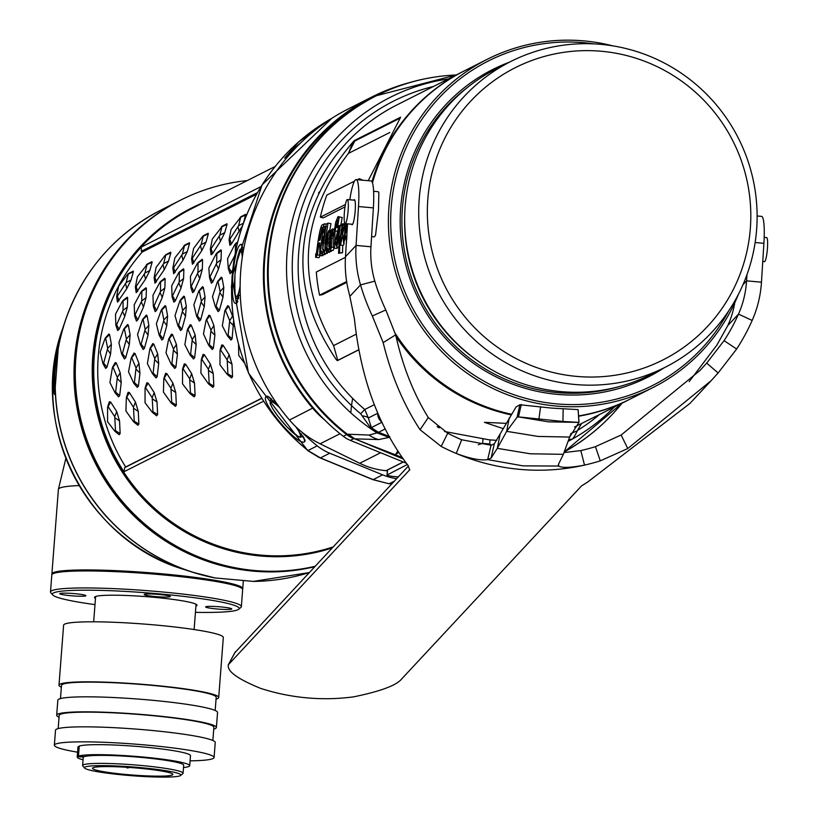 <?xml version="1.0" encoding="UTF-8"?>
<svg xmlns="http://www.w3.org/2000/svg" width="818" height="818" viewBox="0 0 818 818"><rect width="100%" height="100%" fill="white"/><g stroke="black" fill="none" stroke-linecap="round" stroke-linejoin="round"><path stroke-width="1.23" d="M578.582 416.229A183.866 181.075 63.2 0 0 629.206 399.573A183.866 181.075 63.2 0 0 629.686 399.327M444.522 431.505L489.113 439.818L496.731 440.37M574.481 427.068L629.206 399.573M463.826 71.125A183.866 181.075 63.2 0 0 463.346 71.37L396.863 104.96A183.866 181.075 63.2 0 0 364.787 409.501L374.347 404.675M437.078 426.546L439.777 427.415L438.867 427.875M503.367 428.693L484.389 422.323L506.25 423.366M463.346 71.37A183.866 181.075 63.2 0 0 371.965 181.739M396.045 336.638A183.866 181.075 63.2 0 0 510.933 414.818M358.693 349.889L337.364 360.666L336.157 359.45C286.821 286.28 292.394 213.825 352.906 142.087L354.296 140.594L400.564 117.209L399.992 118.262M368.202 180.696L400.063 118.324M578.561 415.912A183.866 181.075 63.2 0 0 630.167 399.082L652.958 387.558A183.866 181.075 63.2 0 0 738.388 294.357M612.815 45.869A183.866 181.075 63.2 0 0 584.083 40.9A183.866 181.075 63.2 0 0 487.099 59.366A183.866 181.075 63.2 0 0 391.955 257.363A183.866 181.075 63.2 0 0 555.984 406.025A183.866 181.075 63.2 0 0 652.958 387.558M563.357 454.327L530.258 453.786L497.303 448.336L491.107 458.07L487.671 459.604L523.009 465.861L558.714 466.045L558.53 464.184L563.357 454.327L569.625 437.057L578.95 422.385L578.091 409.603L551.864 408.11L519.88 404.767L516.076 406.965L494.307 443.816L491.066 445.237L461.7 439.777A196.453 190.86 -137 0 1 447.722 433.243L428.284 417.538C413.54 393.693 402.671 366.137 395.656 334.869L385.799 309.961A196.453 190.86 -137 0 1 374.828 281.116A100.747 97.874 -137 0 1 370.953 246.78L373.376 207.884A32.74 4.847 -84.8 0 0 371.045 180.962L356.157 179.612A32.74 4.847 -84.8 0 0 349.807 199.766M487.099 59.366L464.307 70.88A183.866 181.075 63.2 0 0 372.456 182.895M395.37 333.642A183.866 181.075 63.2 0 0 511.291 414.194M371.587 236.647L373.969 236.862A22.669 3.354 95.2 0 0 375.595 234.838L378.478 210.246L378.846 192.527A22.669 3.354 -84.8 0 0 378.069 191.709L373.611 191.31M593.817 43.875A181.852 179.091 63.2 0 0 584.236 42.74A181.852 179.091 63.2 0 0 391.229 207.056A181.852 179.091 63.2 0 0 556.455 403.867A181.852 179.091 63.2 0 0 728.726 310.84M663.94 367.906A172.281 169.663 -116.8 0 1 648.05 377.067A172.281 169.663 -116.8 0 1 557.181 394.358A172.281 169.663 63.2 0 1 403.489 255.073A172.281 169.663 63.2 0 1 492.64 69.54A172.281 169.663 63.2 0 1 509.45 62.178M647.263 377.456A172.281 169.663 63.2 0 0 662.386 368.693M618.837 386.679A170.502 167.915 -116.8 0 1 557.314 392.599A170.502 167.915 -116.8 0 1 408.908 269.797A170.502 167.915 -116.8 0 1 467.569 87.362M507.886 62.966A172.281 169.663 63.2 0 0 491.863 69.939M651.108 374.388A171.269 168.672 -116.8 0 1 560.77 391.587A171.269 168.672 63.2 0 1 407.977 253.11A171.269 168.672 63.2 0 1 496.608 68.671L510.657 61.565A171.269 168.672 63.2 0 0 422.027 246.003A171.269 168.672 63.2 0 0 574.829 384.48A171.269 168.672 -116.8 0 0 665.157 367.292L651.108 374.388M665.157 367.292A171.269 168.672 -116.8 0 0 753.797 182.843A171.269 168.672 -116.8 0 0 600.995 44.366A171.269 168.672 63.2 0 0 510.657 61.565M601.588 51.278A163.712 161.228 -116.8 0 1 750.331 228.457A163.712 161.228 -116.8 0 1 576.578 376.392A163.712 161.228 -116.8 0 1 427.824 199.214A163.712 161.228 -116.8 0 1 601.588 51.278M500.002 434.869L497.303 448.336L506.659 431.342L517.068 417.221L518.469 416.894L562.917 421.474L563.173 408.775M521.311 404.46L518.469 416.894L548.541 421.863L578.95 422.385L562.917 421.474M689.911 403.468L711.077 380.748L627.754 448.55L600.269 460.861A211.565 205.543 43 0 1 584.512 465.105C570.524 467.763 561.925 468.08 558.714 466.045L558.173 465.238M569.625 437.057L538.08 436.434L506.659 431.342L509.287 417.793M409.665 470.053L408.182 465.646C378.509 426.761 360.595 377.814 354.429 318.815L349.848 296.382L360.523 284.909A211.565 205.543 -137 0 0 372.333 315.983L383.151 342.599C391.29 375.636 403.601 404.675 420.063 429.716L441.188 446.434A211.565 205.543 -137 0 0 456.239 453.469C470.002 458.653 480.483 460.698 487.671 459.604L491.066 445.237M563.98 452.589L580.811 450.585A196.453 190.86 43 0 0 595.443 446.648L621.138 435.033L700.014 370.442L706.701 363.08L724.073 340.646A196.453 190.86 43 0 0 738.49 314.102A100.747 97.874 43 0 0 746.589 280.85L746.977 274.613M558.714 466.045L558.52 464.195M734.779 302.711A100.747 97.874 -137 0 1 730.014 320.319L727.815 325.564L716.813 345.206L689.206 381.587M408.438 465.994L234.96 652.611M409.808 469.685L228.508 664.564C226.412 670.842 237.118 678.787 260.645 688.388A211.565 205.543 43 0 0 353.734 696.834C378.898 691.65 394.501 686.097 400.544 680.167L581.465 485.974L587.815 481.935L689.901 403.468M235.502 651.619L228.202 664.993L235.165 652.079M711.077 380.748L718.112 372.988L736.64 349.03A211.565 205.543 43 0 0 752.161 320.441A115.859 112.557 43 0 0 761.466 282.2L763.9 243.314A32.74 4.847 -84.8 0 0 761.558 216.381L757.11 215.972M762.765 261.504L764.462 261.658A12.086 1.789 95.2 0 0 767.499 247.527A12.086 1.789 -84.8 0 0 766.64 237.578L764.176 237.353M349.848 296.382L348.284 289.991A115.859 112.557 43 0 1 345.482 256.78L356.065 245.42L358.488 206.535A32.74 4.847 -84.8 0 0 356.157 179.612M374.828 281.116L360.523 284.909A115.859 112.557 -137 0 1 356.065 245.42L370.953 246.78M347.538 223.846L345.482 256.78M351.587 224.214A12.597 1.861 -84.8 0 0 352.057 224.756A12.597 1.861 -84.8 0 0 352.425 224.572A12.597 1.861 -84.8 0 0 355.155 211.208A12.597 1.861 -84.8 0 0 354.337 199.674A12.597 1.861 -84.8 0 0 353.969 199.868A12.597 1.861 -84.8 0 0 353.775 200.134M348.202 209.49A12.086 1.789 95.2 0 1 345.155 223.631A12.086 1.789 95.2 0 1 344.296 213.682A12.086 1.789 -84.8 0 1 347.343 199.551A12.086 1.789 -84.8 0 1 348.202 209.49M568.643 439.777L570.535 439.297L568.428 440.36M570.8 433.591L576.199 431.219M570.77 434.113L569.246 438.09M433.448 86.473A188.784 185.911 -116.8 0 0 296.75 226.228A188.784 185.911 -116.8 0 0 360.666 413.775L370.82 428.08A7.055 0.583 124.9 0 1 371.372 427.609A192.966 190.032 63.2 0 0 377.977 432.006L389.869 436.74M362.088 415.82A7.055 1.708 -173.6 0 1 368.345 417.967L371.372 427.609L381.986 422.241M360.666 413.775L364.787 409.501L368.345 417.967L377.732 413.223A10.072 9.918 63.2 0 0 381.904 422.078M437.364 426.771L439.777 427.415L437.855 427.139M402.425 457.671L395.339 454.788L398.795 452.272M395.339 454.788L394.45 455.381L369.112 444.828A30.225 4.98 -67.4 0 0 369.45 444.695L395.339 454.788L397.896 450.871M456.209 74.97A201.31 198.253 63.2 0 0 276.852 214.613A201.31 198.253 63.2 0 0 347.292 434.184L369.153 435.064L377.037 432.886L389.204 437.405L378.601 439.573L354.879 438.847L348.488 434.43M370.82 428.08A193.334 190.4 63.2 0 0 377.435 432.497L389.654 437.119M377.885 432.783A7.055 0.941 122.7 0 1 378.499 432.344L385.278 428.918M389.562 436.945A7.055 1.503 99.2 0 0 389.429 437.088A7.055 1.012 97.6 0 1 389.204 437.405L389.869 437.497M406.434 463.285L350.36 440.381L353.744 438.673L354.879 438.847M369.112 444.828L354.664 438.816L369.45 444.695M387.374 470.81L385.994 470.677A75.563 74.418 63.2 0 1 359.736 463.285L320.104 443.796A95.706 94.254 63.2 0 1 301.28 431.607A201.494 198.437 63.2 0 0 317.231 445.851A50.379 49.612 63.2 0 0 329.715 453.213L382.619 474.829A60.45 59.53 63.2 0 0 396.648 478.653M240.124 286.188L236.678 303.222C228.345 308.294 233.232 244.705 241.208 244.316L242.22 244.868L242.404 256.32M295.625 426.556L305.104 440.207L304.725 441.618C298.519 447.753 257.598 399.01 266.617 396.219L267.946 396.321L279.541 407.456M291.862 151.995L284.664 158.119L298.682 141.913L326.934 121.524M398.254 476.925L395.523 476.679A10.072 0.92 4.4 0 1 387.037 475.115A10.072 0.92 4.4 0 1 387.159 474.982L407.333 464.501M387.527 470.258A10.072 0.92 4.4 0 1 387.425 470.115A10.072 0.92 4.4 0 1 387.548 469.982L403.315 462.017M350.36 440.381A30.225 29.765 -116.8 0 1 343.294 436.301A201.494 198.437 -116.8 0 1 324.541 419.859A95.706 94.254 -116.8 0 1 312.752 408.274A202.251 199.183 -116.8 0 1 371.975 96.943A202.251 199.183 -116.8 0 1 409.675 82.546M301.28 431.607A95.706 94.254 -116.8 0 1 289.49 420.023A202.251 199.183 -116.8 0 1 348.703 108.702L371.975 96.943M435.779 76.923A201.494 198.437 63.2 0 0 375.687 95.91L372.313 97.618A201.494 198.437 63.2 0 0 313.314 407.783A201.494 198.437 63.2 0 0 324.541 419.859M331.791 118.334A201.494 198.437 63.2 0 0 307.967 450.534L320.431 457.906A15.113 2.577 112.7 0 1 320.063 457.896A15.113 2.577 112.7 0 1 319.797 457.64M329.153 461.536L372.875 479.645M394.286 481.189L389.46 483.622L388.059 483.52L373.172 479.634L320.431 457.906L329.715 453.213M263.468 401.26L123.958 471.761A183.866 181.075 -116.8 0 1 141.238 247.097L261.024 186.565M123.958 471.761L124.725 467.651L125.655 466.986A179.837 177.107 -116.8 0 1 142.189 252.077L141.371 251.269L141.238 247.097M261.607 398.284L125.655 466.986M256.494 194.306L142.189 252.077M231.105 377.425L231.606 377.926L232.568 376.679L231.975 364.122L229.142 354.746L223.069 345.216L221.79 344.92L220.093 350.002M212.363 386.894L212.874 387.395L213.825 386.147L213.232 373.591L210.41 364.214L204.336 354.685L203.058 354.388L201.351 359.47M193.631 396.362L194.132 396.863L195.093 395.615L194.5 383.059L191.668 373.683L185.594 364.163L184.316 363.857L182.618 368.938M174.888 405.83L175.4 406.331L176.351 405.084L175.758 392.528L172.935 383.151L166.862 373.632L165.584 373.325L163.876 378.407M156.156 415.299L156.657 415.8L157.618 414.552L157.025 401.996L154.193 392.62L148.13 383.1L146.841 382.793L145.144 387.875M137.414 424.767L137.925 425.268L138.876 424.031L138.283 411.464L135.461 402.088L129.387 392.568L128.109 392.262L126.412 397.344M118.682 434.235L119.183 434.736L120.144 433.499L119.551 420.933L116.718 411.556L110.655 402.037L109.377 401.73L107.669 406.812M227.721 336.116L230.983 340.043L232.107 338.816L233.57 321.116M233.099 317.66L228.733 306.177L227.701 305.707L225.001 310.4M208.989 345.585L212.24 349.511L213.365 348.284L214.899 335.186L213.897 325.462L210.001 315.646L208.968 315.186L206.269 319.869M190.246 355.053L193.508 358.979L194.633 357.763L196.167 344.654L195.154 334.93L191.259 325.124L190.226 324.654L187.526 329.337M171.514 364.521L174.766 368.458L175.901 367.231L177.424 354.122L176.422 344.398L172.526 334.593L171.494 334.122L168.794 338.805M152.772 373.99L156.033 377.926L157.158 376.699L158.692 363.591L157.69 353.867L153.784 344.061L152.751 343.591L150.052 348.284M134.04 383.458L137.301 387.395L138.426 386.168L139.95 373.059L138.948 363.335L135.052 353.529L134.019 353.059L131.32 357.752M115.297 392.926L118.559 396.863L119.684 395.636L121.217 382.527L120.215 372.803L116.309 362.998L115.277 362.527L112.577 367.221M215.451 306.954L218.109 311.627L219.367 310.411L223.007 297.179L223.795 287.466L222.015 277.783L221.269 277.2L217.68 281.341M196.709 316.423L199.377 321.096L200.625 319.889L204.265 306.658L205.062 296.934L203.283 287.251L202.537 286.668L198.948 290.809M177.976 325.891L180.635 330.564L181.893 329.357L185.533 316.126L186.32 306.402L184.541 296.719L183.805 296.136L180.205 300.278M159.234 335.36L161.903 340.032L163.15 338.826L166.8 325.595L167.588 315.871L165.809 306.188L165.062 305.605L161.473 309.746M140.645 344.981L143.16 349.501L144.418 348.294L148.058 335.063L148.856 325.339L147.066 315.656L146.33 315.073L142.731 319.214M121.902 354.45L124.428 358.969L125.675 357.763L129.326 344.531L130.113 334.807L128.334 325.124L127.588 324.541L123.999 328.683M103.027 363.765L105.686 368.437L106.943 367.231L110.583 354L111.381 344.276L109.602 334.593L108.855 334.01L105.256 338.151M228.334 268.601L230.124 273.744L232.588 269.899M209.602 278.069L211.392 283.212L212.741 281.995L218.498 269.04L221.054 259.654L221.341 250.502L220.911 249.858L216.535 253.294M190.86 287.537L192.649 292.68L194.009 291.464L199.756 278.509L202.322 269.122L202.598 259.971L202.169 259.326L197.803 262.762M172.128 297.006L173.917 302.149L175.267 300.932L181.023 287.977L183.58 278.59L183.866 269.439L183.436 268.795L179.06 272.23M153.385 306.474L155.175 311.617L156.535 310.411L162.281 297.445L164.847 288.069L165.134 278.907L164.694 278.263L160.328 281.699M134.653 315.942L136.442 321.085L137.792 319.879L143.549 306.914L146.105 297.537L146.391 288.376L145.962 287.742L141.586 291.167M115.911 325.411L117.7 330.554L119.06 329.347L124.806 316.382L127.373 307.006L127.659 297.844L127.219 297.21L122.853 300.635M229.071 239.858L229.878 245.318L231.341 244.101L242.506 225.645M243.498 223.15L245.666 214.316L240.656 216.852M210.338 249.326L211.146 254.787L212.608 253.57L220.451 241.31L224.756 232.619L227.056 224.398L226.934 223.784L221.913 226.32M191.606 258.795L192.404 264.255L201.719 250.778L206.024 242.087L208.314 233.866L208.191 233.253L203.181 235.788M172.864 268.263L173.672 273.723L182.987 260.247L187.291 251.555L189.582 243.335L189.459 242.721L184.439 245.257M154.132 277.731L154.939 283.192L164.244 269.715L168.549 261.024L170.839 252.803L170.717 252.189L165.706 254.725M135.389 287.2L136.197 292.66L145.512 279.183L149.817 270.492L152.107 262.271L151.984 261.658L146.964 264.204M116.657 296.668L117.465 302.128L126.77 288.652L131.074 279.961L133.365 271.74L133.242 271.126L128.232 273.672M244.296 362.814L238.733 355.411L238.559 345.002M229.142 354.746L227.148 359.838L227.915 373.918L227.169 374.296L219.991 364.879L220.011 350.574L220.768 350.196L227.148 359.838M231.975 364.122L227.516 361.075M232.568 376.679L227.915 373.918L227.169 374.296M220.011 350.574L223.069 345.216M210.41 364.214L208.406 369.307L209.183 383.386L208.426 383.765L200.88 373.11L201.279 360.043L202.026 359.664L208.406 369.307M213.232 373.591L208.784 370.544M213.825 386.147L209.183 383.386L208.426 383.765M201.279 360.043L204.336 354.685M191.668 373.683L189.674 378.775L190.441 392.855L189.694 393.233L182.516 383.816L182.537 369.511L183.293 369.133L189.674 378.775M194.5 383.059L190.042 380.012M195.093 395.615L190.441 392.855L189.694 393.233M182.537 369.511L185.594 364.163M172.935 383.151L170.931 388.243L171.708 402.323L170.952 402.701L163.406 392.047L163.804 378.979L164.551 378.601L170.931 388.243M175.758 392.528L171.31 389.491M176.351 405.084L171.708 402.323L170.952 402.701M163.804 378.979L166.862 373.632M154.193 392.62L152.199 397.712L152.966 411.791L152.22 412.17L145.042 402.753L145.062 388.448L145.819 388.069L152.199 397.712M157.025 401.996L152.567 398.959M157.618 414.552L152.966 411.791L152.22 412.17M145.062 388.448L148.13 383.1M135.461 402.088L133.457 407.18L134.234 421.26L133.487 421.638L125.931 410.984L126.33 397.916L127.076 397.538L133.457 407.18M138.283 411.464L133.835 408.427M138.876 424.031L134.234 421.26L133.487 421.638M126.33 397.916L129.387 392.568M116.718 411.556L114.724 416.648L115.491 430.728L114.745 431.106L107.567 421.699L107.587 407.384L108.344 407.006L114.724 416.648M119.551 420.933L115.093 417.896M120.144 433.499L115.491 430.728L114.745 431.106M107.587 407.384L110.655 402.037M232.629 315.993L229.725 320.666L228.089 335.288L227.343 335.666L222.332 325.758L224.797 311.055L225.553 310.676L229.725 320.666M233.641 325.717L229.858 321.955M232.107 338.816L228.089 335.288L227.343 335.666M224.797 311.055L228.733 306.177M213.897 325.462L210.993 330.135L209.357 344.756L208.6 345.135L203.467 333.938L206.064 320.523L206.811 320.145L210.993 330.135M214.899 335.186L211.126 331.423M213.365 348.284L209.357 344.756L208.6 345.135M206.064 320.523L210.001 315.646M195.154 334.93L192.25 339.603L190.614 354.225L189.868 354.603L184.858 344.695L187.322 329.991L188.079 329.613L192.25 339.603M196.167 344.654L192.383 340.891M194.633 357.763L190.614 354.225L189.868 354.603M187.322 329.991L191.259 325.124M176.422 344.398L173.518 349.071L171.882 363.693L171.126 364.071L165.993 352.875L168.59 339.46L169.336 339.081L173.518 349.071M177.424 354.122L173.651 350.36M175.901 367.231L171.882 363.693L171.126 364.071M168.59 339.46L172.526 334.593M157.69 353.867L154.776 358.54L153.14 373.161L152.393 373.54L147.393 363.632L149.847 348.938L150.604 348.55L154.776 358.54M158.692 363.591L154.909 359.828M157.158 376.699L153.14 373.161L152.393 373.54M149.847 348.938L153.784 344.061M138.948 363.335L136.044 368.008L134.408 382.63L133.651 383.008L128.518 371.812L131.115 358.407L131.862 358.018L136.044 368.008M139.95 373.059L136.177 369.296M138.426 386.168L134.408 382.63L133.651 383.008M131.115 358.407L135.052 353.529M120.215 372.803L117.311 377.476L115.665 392.098L114.919 392.476L109.919 382.568L112.373 367.875L113.129 367.497L117.311 377.476M121.217 382.527L117.444 378.765M119.684 395.636L115.665 392.098L114.919 392.476M112.373 367.875L116.309 362.998M231.443 288.11L231.514 285.329M223.795 287.466L220.114 291.576L216.085 306.269L215.328 306.648L212.476 296.668L217.332 282.046L218.079 281.668L220.114 291.576M223.007 297.179L220.001 292.864M219.367 310.411L216.085 306.269L215.328 306.648M217.905 311.157L215.594 307.108M217.332 282.046L222.015 277.783M205.062 296.934L201.371 301.044L197.343 315.738L196.596 316.116L193.846 304.848L198.6 291.515L199.347 291.136L201.371 301.044M204.265 306.658L201.269 302.333M200.625 319.889L197.343 315.738L196.596 316.116M199.163 320.625L196.852 316.576M198.6 291.515L203.283 287.251M186.32 306.402L182.639 310.513L178.61 325.206L177.854 325.584L175.001 315.605L179.858 300.983L180.614 300.605L182.639 310.513M185.533 316.126L182.526 311.801M181.893 329.357L178.61 325.206L177.854 325.584M180.43 330.094L178.119 326.045M179.858 300.983L184.541 296.719M167.588 315.871L163.897 319.981L159.868 334.674L159.121 335.053L156.371 323.785L161.126 310.451L161.872 310.073L163.897 319.981M166.8 325.595L163.794 321.269M163.15 338.826L159.868 334.674L159.121 335.053M161.688 339.562L159.377 335.513M161.126 310.451L165.809 306.188M148.856 325.339L145.164 329.45L141.136 344.143L140.379 344.521L137.526 334.542L142.383 319.92L143.14 319.541L145.164 329.45M148.058 335.063L145.052 330.738M144.418 348.294L141.136 344.143L140.379 344.521M142.383 319.92L147.066 315.656M130.113 334.807L126.422 338.918L122.393 353.611L121.647 353.989L118.896 342.722L123.651 329.388L124.397 329.01L126.422 338.918M129.326 344.531L126.32 340.206M125.675 357.763L122.393 353.611L121.647 353.989M123.651 329.388L128.334 325.124M111.381 344.276L107.69 348.386L103.661 363.08L102.904 363.458L100.164 352.19L104.908 338.856L105.665 338.478L107.69 348.386M110.583 354L107.587 349.675M106.943 367.231L103.661 363.08L102.904 363.458M105.481 367.967L103.17 363.918M104.908 338.856L109.602 334.593M234.602 255.829L228.283 268.304L227.568 258.641L234.766 244.562L235.512 244.173L235.39 251.709M231.484 272.527L229.03 267.926L228.283 268.304M230.022 273.273L228.437 268.744M234.766 244.562L237.373 242.895M221.054 259.654L216.698 263.069L209.551 277.772L208.835 268.11L216.024 254.03L216.78 253.641L216.698 263.069M218.498 269.04L216.361 264.316M212.741 281.995L210.298 277.394L209.551 277.772M211.279 282.742L209.705 278.212M216.024 254.03L221.341 250.502M202.322 269.122L197.956 272.537L190.809 287.241L190.43 276.341L197.291 263.498L198.038 263.12L197.956 272.537M199.756 278.509L197.619 273.785M194.009 291.464L191.555 286.862L190.809 287.241M192.547 292.21L190.962 287.68M197.291 263.498L202.598 259.971M183.58 278.59L179.224 282.005L172.077 296.709L171.698 285.809L178.559 272.967L179.306 272.588L179.224 282.005M181.023 287.977L178.886 283.253M175.267 300.932L172.823 296.331L172.077 296.709M173.805 301.678L172.23 297.149M178.559 272.967L183.866 269.439M164.847 288.069L160.481 291.474L154.091 305.799L153.334 306.177L152.956 295.278L159.817 282.435L160.563 282.057L160.481 291.474M162.281 297.445L160.144 292.721M156.535 310.411L154.091 305.799L153.334 306.177M155.072 311.147L153.487 306.617M159.817 282.435L165.134 278.907M146.105 297.537L141.749 300.942L134.602 315.646L134.224 304.746L141.085 291.903L141.831 291.525L141.749 300.942M143.549 306.914L141.412 302.19M137.792 319.879L135.348 315.267L134.602 315.646M136.33 320.615L134.755 316.085M141.085 291.903L146.391 288.376M127.373 307.006L123.007 310.411L116.616 324.736L115.859 325.114L115.481 314.214L122.342 301.372L123.099 300.993L123.007 310.411M124.806 316.382L122.669 311.658M119.06 329.347L116.616 324.736L115.859 325.114M117.598 330.083L116.013 325.554M122.342 301.372L127.659 297.844M243.365 223.222L238.59 225.717L229.838 239.193L229.091 239.572L231.065 229.521L240.727 217.199L238.59 225.717M239.193 231.842L238.018 226.862M231.341 244.101L229.838 239.193L229.091 239.572M229.878 244.838L229.152 239.981M239.981 217.578L245.789 214.929M224.756 232.619L219.848 235.185L211.105 248.662L210.349 249.04L212.322 238.989L221.995 226.668L219.848 235.185M220.451 241.31L219.285 236.33M212.608 253.57L211.105 248.662L210.349 249.04M211.146 254.306L210.41 249.449M221.249 227.046L227.056 224.398M206.024 242.087L201.116 244.654L192.363 258.13L191.617 258.508L193.59 248.457L202.506 236.514L203.263 236.136L201.116 244.654M201.719 250.778L200.543 245.809M193.866 263.038L192.363 258.13L191.617 258.508M192.404 263.774L191.678 258.917M202.506 236.514L208.314 233.866M187.291 251.555L182.373 254.122L173.631 267.598L172.874 267.977L174.847 257.926L184.52 245.604L182.373 254.122M182.987 260.247L181.811 255.277M175.134 272.506L173.631 267.598L172.874 267.977M173.672 273.243L172.946 268.386M183.774 245.983L189.582 243.335M168.549 261.024L163.641 263.59L154.888 277.067L154.142 277.445L156.115 267.394L165.031 255.451L165.788 255.073L163.641 263.59M164.244 269.715L163.068 264.746M156.391 281.975L154.888 277.067L154.142 277.445M154.929 282.711L154.203 277.854M165.031 255.451L170.839 252.803M149.817 270.492L144.898 273.059L136.156 286.535L135.41 286.913L137.373 276.862L147.046 264.541L144.898 273.059M145.512 279.183L144.336 274.214M137.659 291.443L136.156 286.535L135.41 286.913M136.197 292.19L135.471 287.322M146.299 264.92L152.107 262.271M131.074 279.961L126.166 282.527L117.414 296.004L116.667 296.382L118.641 286.331L127.557 274.388L128.314 274.01L126.166 282.527M126.77 288.652L125.594 283.682M118.917 300.912L117.414 296.004L116.667 296.382M117.455 301.658L116.729 296.791M127.557 274.388L133.365 271.74M247.271 180.563A196.453 193.477 63.2 0 0 180.758 200.062A196.453 193.477 63.2 0 0 79.09 411.628A196.453 193.477 63.2 0 0 254.357 570.473A196.453 193.477 -116.8 0 0 314.961 566.332M314.695 566.618A196.453 193.477 -116.8 0 1 253.539 570.882A196.453 193.477 63.2 0 1 78.272 412.047A196.453 193.477 63.2 0 1 179.94 200.482L180.758 200.062M314.541 566.772A196.453 193.477 -116.8 0 1 253.079 571.117A196.453 193.477 -116.8 0 1 77.812 412.272A196.453 193.477 -116.8 0 1 179.49 200.707A196.453 193.477 -116.8 0 1 179.715 200.594M58.446 345.493L54.683 394.47C52.066 394.388 55.419 350.717 58.446 345.493L58.651 344.94M214.899 577.917A196.381 193.396 -116.8 0 1 192.475 572.181L215.052 577.948L253.457 581.414A196.381 193.396 63.2 0 0 272.404 580.279M253.14 581.424L309.112 572.6A196.453 193.477 63.2 0 1 252.609 581.404L253.457 581.414M57.996 352.527A22.669 3.354 -84.8 0 0 55.103 389.644M52.004 574.471A95.706 8.712 4.4 0 1 51.882 573.96A95.706 8.712 4.4 0 1 162.148 573.807A95.706 8.712 4.4 0 1 242.742 588.643A95.706 8.712 4.4 0 1 242.537 589.134M94.99 604.614A93.692 8.528 4.4 0 1 52.679 594.931L50.839 592.794A95.706 8.712 4.4 0 1 50.501 591.966L51.81 574.962A95.706 8.712 4.4 0 1 52.27 574.195L53.344 573.285A94.704 8.62 4.4 0 1 54.029 572.845A94.704 8.62 4.4 0 1 150.686 572.927A94.704 8.62 4.4 0 1 241.402 587.753L242.322 588.817A95.706 8.712 4.4 0 1 242.66 589.645L241.351 606.649A95.706 8.712 4.4 0 1 240.891 607.416L238.744 609.246A93.692 8.528 4.4 0 1 238.058 609.676A93.692 8.528 4.4 0 1 195.441 612.345M52.27 574.195A95.706 8.712 4.4 0 1 52.965 573.755A95.706 8.712 4.4 0 1 150.645 573.837A95.706 8.712 4.4 0 1 242.322 588.817M50.501 591.966A95.706 8.712 4.4 0 1 51.657 590.76A95.706 8.712 4.4 0 1 153.702 591.199A95.706 8.712 4.4 0 1 241.351 606.649M52.679 594.931A93.692 8.528 4.4 0 1 53.487 592.938A93.692 8.528 4.4 0 1 157.629 593.735A93.692 8.528 4.4 0 1 238.744 609.246M195.921 606.097A51.381 4.673 -175.6 0 0 197.005 605.248A51.381 4.673 -175.6 0 0 153.733 597.283A51.381 4.673 -175.6 0 0 94.54 597.365A51.381 4.673 -175.6 0 0 95.471 598.367M170.144 596.68A13.098 1.196 -175.6 0 0 170.308 596.516A13.098 1.196 -175.6 0 0 158.314 594.4A13.098 1.196 -175.6 0 0 144.346 594.338A13.098 1.196 -175.6 0 0 144.193 594.502A13.098 1.196 -175.6 0 0 156.187 596.619A13.098 1.196 -175.6 0 0 170.144 596.68M231.606 609.093A13.098 1.196 -175.6 0 0 231.77 608.929A13.098 1.196 -175.6 0 0 219.766 606.813A13.098 1.196 -175.6 0 0 205.809 606.751A13.098 1.196 -175.6 0 0 205.645 606.915A13.098 1.196 -175.6 0 0 217.639 609.032A13.098 1.196 -175.6 0 0 231.606 609.093M85.737 595.862A13.098 1.196 -175.6 0 0 85.89 595.698A13.098 1.196 -175.6 0 0 73.896 593.582A13.098 1.196 -175.6 0 0 59.939 593.52A13.098 1.196 -175.6 0 0 59.775 593.684A13.098 1.196 -175.6 0 0 71.769 595.801A13.098 1.196 -175.6 0 0 85.737 595.862M63.599 625.177A80.092 7.29 4.4 0 1 64.571 624.165A80.092 7.29 -175.6 0 1 149.97 624.533A80.092 7.29 -175.6 0 1 223.324 637.467L218.703 697.488A80.092 7.29 -175.6 0 0 145.348 684.554A80.092 7.29 -175.6 0 0 59.949 684.185A80.092 7.29 4.4 0 0 58.988 685.198L63.599 625.177M218.703 697.488A80.092 7.29 -175.6 0 1 217.731 698.5A80.092 7.29 4.4 0 1 216.054 699.104M61.36 687.192A80.092 7.29 4.4 0 1 58.988 685.198M60.481 698.582L61.493 685.392A77.577 7.055 4.4 0 1 62.434 684.41A77.577 7.055 -175.6 0 1 145.144 684.768A77.577 7.055 -175.6 0 1 216.187 697.294L215.175 710.484M57.833 700.198A80.092 7.29 4.4 0 1 58.804 699.185A80.092 7.29 -175.6 0 1 144.193 699.554A80.092 7.29 -175.6 0 1 217.547 712.488L216.392 727.499A80.092 7.29 -175.6 0 0 143.038 714.564A80.092 7.29 -175.6 0 0 57.649 714.196A80.092 7.29 4.4 0 0 56.677 715.208L57.833 700.198M216.392 727.499A80.092 7.29 -175.6 0 1 215.42 728.501A80.092 7.29 4.4 0 1 213.743 729.114M59.049 717.202A80.092 7.29 4.4 0 1 56.677 715.208M58.17 728.593L59.182 715.402A77.577 7.055 4.4 0 1 60.123 714.421A77.577 7.055 -175.6 0 1 142.833 714.779A77.577 7.055 -175.6 0 1 213.876 727.304L212.864 740.495M55.522 730.208A80.092 7.29 4.4 0 1 56.493 729.196A80.092 7.29 -175.6 0 1 141.882 729.564A80.092 7.29 -175.6 0 1 215.236 742.499L214.081 757.509A80.092 7.29 -175.6 0 0 140.727 744.574A80.092 7.29 -175.6 0 0 55.338 744.206A80.092 7.29 4.4 0 0 54.366 745.218L55.522 730.208M214.081 757.509A80.092 7.29 -175.6 0 1 213.12 758.511A80.092 7.29 4.4 0 1 190.083 760.842M77.577 752.192A80.092 7.29 4.4 0 1 54.366 745.218M83.058 759.799A56.422 5.133 4.4 0 1 77.199 757.039L77.976 747.028A56.422 5.133 4.4 0 1 78.242 746.578L79.203 746.67M77.199 757.039A56.422 5.133 4.4 0 1 77.475 756.589L83.446 757.12A50.379 4.581 4.4 0 1 84.438 756.619L78.477 756.077L79.244 746.077A56.422 5.133 4.4 0 1 140.41 746.711A56.422 5.133 4.4 0 1 190.482 755.689L189.704 765.689A56.422 5.133 4.4 0 1 183.508 767.529M78.477 756.077A56.422 5.133 4.4 0 1 139.633 756.722A56.422 5.133 4.4 0 1 189.704 765.689M77.475 756.589L78.242 746.578M180.666 775.464A48.354 4.397 -175.6 0 0 156.647 769.37A48.354 4.397 -175.6 0 0 104.305 765.638A48.354 4.397 -175.6 0 0 84.643 768.071A48.354 4.397 -175.6 0 0 112.649 773.848A48.354 4.397 -175.6 0 0 161.064 777.1A48.354 4.397 -175.6 0 0 180.666 775.464L182.823 773.634A50.379 4.581 -175.6 0 0 183.068 773.235A50.379 4.581 -175.6 0 0 155.778 767.028A50.379 4.581 -175.6 0 0 103.272 763.399A50.379 4.581 -175.6 0 0 82.618 765.505L83.231 757.499A50.379 4.581 4.4 0 1 83.446 757.12M82.618 765.505A50.379 4.581 -175.6 0 0 82.792 765.934L84.643 768.071M84.438 756.619A50.379 4.581 4.4 0 1 103.896 755.392A50.379 4.581 4.4 0 1 156.391 759.022A50.379 4.581 4.4 0 1 183.682 765.229L183.068 773.235M165.164 771.681A40.297 3.671 4.4 0 1 172.823 774.257A40.297 3.671 4.4 0 1 145.993 775.853A40.297 3.671 4.4 0 1 100.205 771.057A40.297 3.671 4.4 0 1 92.577 768.082A40.297 3.671 4.4 0 1 121.401 766.977A40.297 3.671 4.4 0 1 165.164 771.681M128.743 767.407L127.986 768L126.504 767.264M389.102 483.653L391.699 483.97M238.549 298.846L237.731 297.793M303.376 436.73L301.985 436.577M270.758 400.084L270.973 398.427M482.947 439.174L482.63 443.387L478.315 444.695M482.63 443.387A73.037 6.646 4.4 0 1 486.189 443.693A73.037 6.646 -175.6 0 1 489.726 444.031L490.043 439.9M491.577 445.145L489.726 444.031M337.364 360.666L336.157 359.45M356.157 334.194L333.611 345.595C295.533 280.308 300.462 216.249 348.396 153.416L352.906 142.087L354.787 141.044L348.396 153.416L389.818 132.496M333.611 345.595L337.783 360.401M357.302 179.715L359.276 178.713L362.077 179.786A180.839 178.099 63.2 0 0 361.955 180.134M354.48 181.136L326.811 195.124A183.866 181.075 63.2 0 0 320.319 217.199L323.233 217.905L345.012 206.903M345.452 257.312L316.321 272.036A183.866 181.075 63.2 0 0 319.562 295.196L322.486 294.623L346.771 282.353M322.65 249.735L326.259 224.009L328.028 223.12L330.973 223.651L329.685 230.604M333.038 250.369L334.439 247.435M331.116 251.423L331.709 250.39M329.378 252.271L330.012 251.423M327.067 253.457L327.783 252.271M324.899 254.531L325.676 253.457M322.599 255.645L323.58 254.541M320.257 255.093L319.04 257.65L315.666 257.333L317.272 255.022L318.488 246.607L319.419 246.668M338.509 218.478L339.286 216.974L342.231 217.506L340.84 224.97M338.56 218.396L338.049 216.586L335.707 222.261L333.13 238.13L333.284 246.126L334.122 248.314L335.84 241.76L336.74 247.087L339.409 236.126L338.54 253.304L339.542 252.803L339.818 243.427L340.411 245.236L343.396 245.277L344.184 243.6M342.722 245.267L342.527 252.721L338.54 253.304M334.122 248.314L337.098 248.355L337.793 247.128M341.178 217.322L338.049 216.586M354.296 140.594L354.787 141.044L400.074 118.16M358.673 349.787L338.059 360.206M320.319 217.199L345.431 204.51M359.276 178.713A183.866 181.075 63.2 0 0 358.867 179.858M319.562 295.196L346.638 281.515M323.938 226.463L325.288 226.698L322.445 234.173L322.047 236.923L322.67 236.607L320.319 251.586L323.284 226.801L324.47 223.825L322.67 224.735C321.229 224.49 319.541 231.024 317.609 244.326L316.177 255.267L315.707 253.917A183.866 181.075 63.2 0 0 315.666 257.333M315.707 253.917L316.597 253.948M322.732 255.686L319.746 255.645L319.818 242.731L318.836 243.232L318.488 246.607M322.865 255.645L319.879 255.605L321.382 250.952L322.087 254.5L323.58 249.347L324.225 253.416L325.717 247.169L326.566 252.23L327.629 248.488L328.233 251.382L329.337 247.425L330.308 250.339L331.454 247.353L331.423 233.703L332.231 232.056L332.374 235.615L332.721 233.334L332.742 229.633L331.73 229.572L330.298 235.707L330.83 244.786L330.155 247.895M324.981 254.562L321.995 254.521L325.073 254.541M327.139 253.478L324.153 253.437L327.21 253.457M329.46 252.292L326.474 252.251L329.552 252.271M331.167 251.443L328.182 251.402L331.218 251.423M333.161 250.41L330.175 250.369L333.294 250.38M331.904 235.666L333.325 235.707M334.081 229.797L331.73 229.572M330.206 247.885L329.787 246.106C330.216 241.279 330.063 240.533 329.327 243.866L328.785 246.709M330.431 241.392L329.858 241.351L329.327 243.866M328.805 246.699L328.897 242.22L329.511 242.261M329.306 230.799L329.061 232.424L328.642 230.717L330.36 230.267L328.897 242.22M328.642 230.717L327.19 234.602L324.848 248.6M324.858 248.59L325.278 240.748L326.085 240.809M328.028 223.12L325.278 240.748M322.711 249.684L322.916 242.905L324.01 242.987M325.728 226.75L326.331 226.852L325.298 226.698L322.916 242.905M322.19 227.343L320.155 239.971L319.173 240.472L322.19 227.343M326.822 249.193L326.852 242.864L328.386 233.437L326.811 249.193M324.47 223.825L326.229 224.152M323.284 226.801L324.818 227.056M322.047 236.923L322.619 236.985M323.754 236.054L324.828 236.177M330.36 230.267L331.341 230.4M329.787 246.106L330.748 246.136M318.836 243.232L319.756 243.304M339.623 247.159L338.672 247.108M340.411 245.236L342.967 234.623L343.683 243.58L345.585 235.942L346.587 242.118M347.313 223.825L344.133 239.643M344.173 239.633L345.176 225.799L345.769 225.502L345.349 230.604L346.29 223.733M345.881 230.656L345.319 230.604L345.881 230.645M345.002 223.57L342.405 234.909L342.967 225.032L342.65 223.733L341.576 225.921L342.077 224.531M339.081 225.584L340.288 225.737L338.928 225.563L338.867 236.208L340.37 225.206L341.791 224.49M338.928 225.563L334.552 244.388L335.053 231.013L337.681 219.981M337.722 220.011L337.067 227.537L337.885 227.404M339.286 216.974L337.445 227.343M341.965 226.617L340.329 242.568L340.257 237.261L341.934 226.586M337.006 238.028L338.57 228.283L337.67 240.932L336.975 244.265L337.006 238.028L337.977 238.089M346.75 239.224L346.975 232.803M347.261 228.253L346.781 232.793M337.067 227.537L337.814 227.629M335.053 231.013L336.914 231.218M339.542 252.803L342.527 252.721M404.665 217.608A167.741 165.195 63.2 0 0 476.659 360.073M538.898 419.297L540.596 406.73M491.107 458.07L494.307 443.816M580.811 450.585L584.512 465.105A211.565 205.543 -137 0 1 519.747 469.358A211.565 205.543 43 0 1 456.239 453.469L461.7 439.777M727.815 325.564L738.49 314.102L752.161 320.441M600.269 460.861L595.443 446.648M627.754 448.55L621.138 435.033M718.112 372.988L706.701 363.08M736.64 349.03L724.073 340.646M742.938 284.766L746.589 280.85L761.466 282.2M763.9 243.314L755.137 242.517M358.488 206.535L373.376 207.884M372.333 315.983L385.799 309.961M383.151 342.599L395.656 334.869M420.063 429.716L428.284 417.538M441.188 446.434L447.722 433.243M517.068 417.221L519.88 404.767M581.547 423.55L577.365 430.657C574.093 437.661 571.915 440.503 570.831 439.154A10.072 9.918 -116.8 0 1 570.535 439.297M599.308 414.675A188.784 185.911 -116.8 0 1 577.375 430.534M568.04 441.413A193.661 190.717 63.2 0 0 614.206 407.149M448.346 78.947A193.661 190.717 63.2 0 0 290.329 229.357A193.661 190.717 63.2 0 0 377.037 432.886A7.055 0.634 122.5 0 0 377.435 432.497A7.055 0.634 122.5 0 1 377.977 432.006M564.277 451.781A201.31 198.253 63.2 0 0 622.069 403.172M378.601 439.573A30.225 28.313 -103.2 0 1 369.153 435.064M403.366 459.031L394.45 455.381M347.292 434.184A30.225 26.217 98.1 0 0 353.744 438.673A30.225 29.765 63.2 0 1 346.668 434.593A30.225 2.28 -52.3 0 0 347.292 434.184M622.12 403.151L564.195 452.006A201.494 198.437 63.2 0 0 608.377 418.468M456.26 74.949L375.687 95.91A201.494 198.437 63.2 0 0 346.668 434.593L343.294 436.301M331.801 118.324L262.057 184.899L231.944 277.036L248.457 373.1L307.711 450.575A15.113 1.104 128.7 0 0 307.967 450.534L317.231 445.851M387.548 469.982L387.159 474.982M385.994 470.677L403.213 461.976M359.736 463.285L380.605 452.743M320.104 443.796L340.032 433.724M289.49 420.023L313.314 407.783M231.985 280.993A200.584 197.537 63.2 0 0 307.721 450.237M382.619 474.829L373.172 479.634M389.46 483.622L391.771 483.878M332.998 546.966A183.866 181.075 63.2 0 1 260.962 555.115A183.866 181.075 -116.8 0 1 96.923 406.454A183.866 181.075 -116.8 0 1 192.077 208.457L275.196 166.453M261.699 398.427L124.725 467.651M141.371 251.269L257.455 192.608M204.694 202.077A184.469 181.668 -116.8 0 0 94.489 399.481A184.469 181.668 -116.8 0 0 260.38 555.995A184.469 181.668 63.2 0 0 332.016 548.029M58.068 349.675A196.453 193.477 -116.8 0 1 160.686 210.206L179.49 200.707M216.095 578.091A196.453 193.477 -116.8 0 1 55.246 386.474M58.139 348.744A196.381 193.396 -116.8 0 1 65.338 320.595A196.381 193.396 -116.8 0 1 106.228 251.433M55.143 387.62A196.381 193.396 -116.8 0 0 192.475 572.181L184.07 569.481A187.741 184.888 -116.8 0 1 62.516 328.959L65.338 320.595C82.761 271.147 114.54 234.357 160.686 210.206M95.655 345.349A134.878 132.833 63.2 0 0 95.256 346.249L95.655 345.349M51.882 573.96L58.395 489.368A95.706 8.712 4.4 0 1 79.193 485.575M126.995 767.918L127.046 767.294M127.986 768L128.037 767.356M352.67 398.397A22.669 3.354 -84.8 0 0 350.82 412.834M236.678 303.222L237.854 301.402M241.208 244.316L242.66 247.598M242.66 251.331A24.019 3.548 -84.8 0 0 241.607 249.889L240.758 250.063C239.971 246.525 238.048 254.582 234.991 274.224C234.51 292.916 235.267 300.748 237.271 297.742A24.019 3.548 -84.8 0 0 237.609 297.67A24.019 3.548 -84.8 0 0 239.173 295.145M242.69 249.981L241.607 249.889A24.019 3.548 -84.8 0 0 241.279 249.96M242.271 257.23A22.863 3.384 -84.8 0 0 240.216 251.024A22.863 3.384 -84.8 0 0 234.93 275.523A22.863 3.384 -84.8 0 0 236.719 296.433A22.863 3.384 -84.8 0 0 240.042 287.036M304.725 441.618L303.867 437.518M266.617 396.219L269.848 397.497M301.484 436.976A24.019 4.059 -130.4 0 0 301.617 436.884A24.019 4.059 -130.4 0 0 301.413 433.908M274.02 401.372A24.019 4.059 -130.4 0 0 270.615 400.206A24.019 4.059 -130.4 0 0 270.472 400.299L271.791 399.164M279.613 407.548A22.863 3.865 -130.4 0 0 270.625 401.72A22.863 3.865 -130.4 0 0 281.77 421.014A22.863 3.865 -130.4 0 0 300.001 436.72A22.863 3.865 -130.4 0 0 296.658 427.814M301.801 141.811A22.863 0.92 -40 0 0 289.736 153.303A22.863 0.92 -40 0 0 290.155 153.058A22.863 0.92 -40 0 0 292.118 151.708L290.155 153.058M320.319 248.222L321.198 248.273M332.721 233.334L333.56 233.416M331.423 233.703L331.944 233.754M331.74 238.161L333.12 238.263M331.454 247.353L333.57 247.414M317.272 255.022L319.327 255.073M327.282 238.672L328.253 238.754M326.852 242.864L327.834 242.936M342.967 225.032L344.48 225.216M343.949 236.484L344.991 236.535M340.257 237.261L341.229 237.322M340.994 230.206L341.863 230.287M337.425 233.928L338.345 234.009M318.693 193.079L318.56 193.058A165.563 163.048 -116.8 0 1 319.163 192.056M578.132 409.685L579.021 422.487M352.63 224.306L345.155 223.631M354.808 200.226L347.343 199.551M570.831 439.154L568.418 440.37M387.037 475.115L387.425 470.115M307.711 450.575L319.081 457.477L372.957 479.685M372.906 479.665L388.57 483.653M227.455 374.603L231.606 377.926M208.723 384.071L212.874 387.395M189.981 393.54L194.132 396.863M171.248 403.008L175.4 406.331M152.506 412.476L156.657 415.8M133.774 421.945L137.925 425.268M115.031 431.423L119.183 434.736M227.537 335.973L230.983 340.043M208.794 345.441L212.24 349.511M190.062 354.91L193.508 358.979M171.32 364.378L174.766 368.458M152.588 373.846L156.033 377.926M133.845 383.315L137.301 387.395M115.113 392.783L118.559 396.863M140.502 344.828L143.16 349.501M121.759 354.296L124.428 358.969M235.277 243.825L237.609 241.995M184.07 569.481C86.432 541.046 27.505 424.44 62.516 328.959M242.742 588.643L243.355 580.657M58.395 489.368L65.869 458.284M194.122 629.533L196.064 604.257M93.671 621.803L95.614 596.526M391.658 484.011L388.642 483.663M237.271 297.742L238.733 297.885M270.472 400.299L270.144 403.55L272.588 408.55L277.68 415.973L287.169 427.139L298.335 436.679L300.288 437.293L302.813 435.882M302.067 141.555L289.562 152.946L288.999 154.684M332.364 228.968L334.173 229.204M332.047 236.208L333.263 236.32M342.65 223.733L345.615 224.122"/></g></svg>
